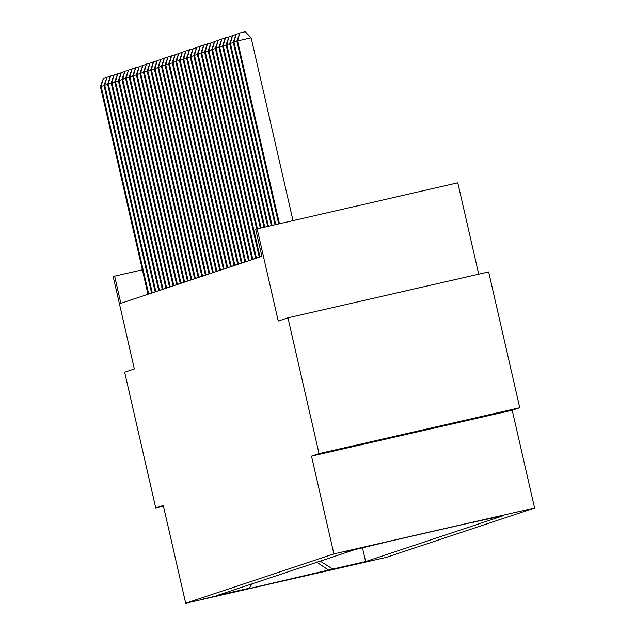 <?xml version="1.0" encoding="UTF-8"?>
<svg xmlns="http://www.w3.org/2000/svg" width="635" height="635" viewBox="0 0 635 635"><rect width="100%" height="100%" fill="white"/><g stroke="black" fill="none" stroke-linecap="round" stroke-linejoin="round"><path stroke-width="0.95" d="M373.277 441.619L457.954 422.235L373.277 441.619M345.162 551.569L379.897 543.616L345.162 551.569M478.726 274.201L457.795 182.816L255.667 229.203L261.89 256.357L120.848 303.316L114.633 276.161L113.197 276.638L134.342 368.975L124.65 372.205L155.75 507.992L163.457 506.23M519.74 407.718L488.64 271.931L287.949 317.833L319.048 453.628L311.507 456.136L333.899 553.903L534.591 508L512.199 410.234L519.74 407.718L319.048 453.628M333.899 553.903L185.682 603.25L386.374 557.347L534.591 508M235.394 591.669L201.739 599.376L235.371 591.582M320.207 561.149L332.819 569.071L365.633 561.562L503.801 515.564L470.511 522.772M332.819 569.071L245.412 589.47L249.285 588.177L251.992 583.859M470.979 523.073L474.861 521.779L391.327 540.885L354.64 549.688L216.472 595.686L249.285 588.177M257.104 228.727L278.249 321.064L287.949 317.833M185.682 603.25L163.29 505.484L155.75 507.992M142.375 269.812L114.633 276.161M365.633 561.562L362.498 547.886M316.873 562.253L328.938 570.365M311.507 456.136L512.199 410.234M104.069 85.661L101.132 86.336L148.701 294.045M100.409 86.574L103.362 78.415L101.132 86.336L100.409 86.574L147.979 294.283M103.362 78.415L106.545 77.692M107.656 84.471L104.719 85.138L152.289 292.846M103.997 85.384L106.958 77.224L104.719 85.138L103.997 85.384L151.575 293.092M106.958 77.224L110.133 76.494M111.244 83.272L108.307 83.947L155.885 291.655M107.593 84.185L110.546 76.025L108.307 83.947L107.593 84.185L155.162 291.894M110.546 76.025L113.728 75.295M114.84 82.082L111.903 82.748L159.472 290.457M111.181 82.987L114.133 74.827L111.903 82.748L111.181 82.987L158.75 290.695M114.133 74.827L117.316 74.105M118.427 80.883L115.491 81.558L163.06 289.266M114.776 81.796L117.729 73.636L115.491 81.558L114.776 81.796L162.346 289.504M117.729 73.636L120.904 72.906M122.015 79.685L119.078 80.359L166.656 288.068M118.364 80.597L121.317 72.438L119.078 80.359L118.364 80.597L165.933 288.306M121.317 72.438L124.5 71.715M125.611 78.494L122.674 79.161L170.243 286.869M121.952 79.399L124.904 71.247L122.674 79.161L121.952 79.399L169.521 287.115M124.904 71.247L128.087 70.517M129.199 77.295L126.262 77.97L173.831 285.679M125.547 78.208L128.5 70.048L126.262 77.97L125.547 78.208L173.117 285.917M128.5 70.048L131.675 69.318M132.794 76.105L129.85 76.771L177.427 284.48M129.135 77.01L132.088 68.85L129.85 76.771L129.135 77.01L176.705 284.718M132.088 68.85L135.271 68.128M136.382 74.906L133.445 75.581L181.015 283.289M132.723 75.819L135.676 67.659L133.445 75.581L132.723 75.819L180.3 283.527M135.676 67.659L138.859 66.929M139.97 73.708L137.033 74.382L184.602 282.091M136.319 74.62L139.271 66.461L137.033 74.382L136.319 74.62L183.888 282.329M139.271 66.461L142.446 65.738M143.566 72.517L140.629 73.184L188.198 280.892M139.906 73.422L142.859 65.27L140.629 73.184L139.906 73.422L187.476 281.13M142.859 65.27L146.042 64.54M147.153 71.318L144.216 71.993L191.786 279.702M143.494 72.231L146.447 64.072L144.216 71.993L143.494 72.231L191.071 279.94M146.447 64.072L149.63 63.341M150.741 70.128L147.804 70.795L195.382 278.503M147.09 71.033L150.043 62.873L147.804 70.795L147.09 71.033L194.659 278.741M150.043 62.873L153.225 62.151M154.337 68.929L151.4 69.604L198.969 277.312M150.678 69.842L153.63 61.682L151.4 69.604L150.678 69.842L198.247 277.551M153.63 61.682L156.813 60.952M157.924 67.731L154.988 68.405L202.557 276.114M154.265 68.644L157.226 60.484L154.988 68.405L154.265 68.644L201.843 276.352M157.226 60.484L160.401 59.761M161.512 66.54L158.575 67.207L206.153 274.915M157.861 67.445L160.814 59.293L158.575 67.207L157.861 67.445L205.43 275.153M160.814 59.293L163.997 58.563M165.108 65.341L162.171 66.016L209.74 273.725M161.449 66.254L164.401 58.095L162.171 66.016L161.449 66.254L209.018 273.963M164.401 58.095L167.584 57.364M168.696 64.143L165.759 64.818L213.328 272.526M165.044 65.056L167.997 56.896L165.759 64.818L165.044 65.056L212.614 272.764M167.997 56.896L171.172 56.174M172.283 62.952L169.347 63.627L216.924 271.335M168.632 63.865L171.585 55.705L169.347 63.627L168.632 63.865L216.202 271.574M171.585 55.705L174.768 54.975M175.879 61.754L172.942 62.428L220.512 270.137M172.22 62.667L175.173 54.507L172.942 62.428L172.22 62.667L219.797 270.375M175.173 54.507L178.356 53.785M179.467 60.563L176.53 61.23L224.099 268.938M175.816 61.468L178.768 53.316L176.53 61.23L175.816 61.468L223.385 269.176M178.768 53.316L181.943 52.586M183.063 59.365L180.118 60.039L227.695 267.748M179.403 60.277L182.356 52.118L180.118 60.039L179.403 60.277L226.973 267.986M182.356 52.118L185.539 51.387M186.65 58.166L183.713 58.841L231.283 266.549M182.991 59.079L185.944 50.919L183.713 58.841L182.991 59.079L230.569 266.787M185.944 50.919L189.127 50.197M190.238 56.975L187.301 57.65L234.871 265.359M186.587 57.888L189.54 49.728L187.301 57.65L186.587 57.888L234.156 265.597M189.54 49.728L192.715 48.998M193.834 55.777L190.897 56.452L238.466 264.16M190.175 56.69L193.127 48.53L190.897 56.452L190.175 56.69L237.744 264.398M193.127 48.53L196.31 47.8M197.421 54.586L194.485 55.253L242.054 262.961M193.762 55.491L196.723 47.339L194.485 55.253L193.762 55.491L241.34 263.2M196.723 47.339L199.898 46.609M201.009 53.388L198.072 54.062L245.65 261.771M197.358 54.3L200.311 46.141L198.072 54.062L197.358 54.3L244.927 262.009M200.311 46.141L203.494 45.41M204.605 52.189L201.668 52.864L249.237 260.572M200.946 53.102L203.898 44.942L201.668 52.864L200.946 53.102L248.515 260.81M203.898 44.942L207.081 44.22M208.193 50.998L205.256 51.673L252.825 259.374M204.534 51.911L207.494 43.751L205.256 51.673L204.534 51.911L252.111 259.62M207.494 43.751L210.669 43.021M211.78 49.8L208.844 50.475L256.421 258.183M208.129 50.713L211.082 42.553L208.844 50.475L208.129 50.713L255.699 258.421M211.082 42.553L214.265 41.823M215.376 48.609L212.439 49.276L260.009 256.984M211.717 49.514L214.67 41.362L212.439 49.276L211.717 49.514L259.286 257.223M214.67 41.362L217.853 40.632M218.964 47.411L216.027 48.085L257.381 228.663M215.313 48.324L218.265 40.164L216.027 48.085L215.313 48.324L256.659 228.87M218.265 40.164L221.44 39.433M222.552 46.212L219.615 46.887L261.056 227.822M218.9 47.125L221.853 38.965L219.615 46.887L218.9 47.125L260.326 227.989M221.853 38.965L225.036 38.243M226.147 45.021L223.21 45.688L264.731 226.981M222.488 45.934L225.441 37.775L223.21 45.688L222.488 45.934L263.993 227.147M225.441 37.775L228.624 37.044M229.735 43.823L226.798 44.498L268.399 226.139M226.084 44.736L229.037 36.576L226.798 44.498L226.084 44.736L267.668 226.306M229.037 36.576L232.212 35.846M233.331 42.632L230.386 43.299L272.074 225.298M229.672 43.537L232.624 35.385L230.386 43.299L229.672 43.537L271.335 225.473M232.624 35.385L235.807 34.655M236.918 41.434L233.982 42.108L275.749 224.465M233.259 42.347L236.212 34.187L233.982 42.108L233.259 42.347L275.011 224.631M236.212 34.187L239.395 33.457M292.981 220.52L251.135 37.806L237.569 40.91L279.416 223.623M236.855 41.148L239.808 32.988L237.569 40.91L236.855 41.148L278.686 223.79M239.808 32.988L245.229 31.75L251.135 37.806M148.646 293.822L150.939 293.299M152.241 292.624L154.527 292.108M155.829 291.433L158.115 290.909M159.425 290.235L161.711 289.711M163.012 289.044L165.298 288.52M166.6 287.845L168.886 287.322M170.196 286.647L172.482 286.131M173.784 285.456L176.07 284.932M177.371 284.258L179.665 283.734M180.967 283.067L183.253 282.543M184.555 281.869L186.841 281.345M188.143 280.67L190.436 280.154M191.738 279.479L194.024 278.955M195.326 278.281L197.612 277.757M198.914 277.09L201.208 276.566M202.509 275.892L204.795 275.368M206.097 274.693L208.383 274.177M209.693 273.502L211.979 272.979M213.281 272.304L215.567 271.78M216.868 271.113L219.154 270.589M220.464 269.915L222.75 269.391M224.052 268.716L226.338 268.2M227.64 267.526L229.933 267.002M231.235 266.327L233.521 265.803M234.823 265.136L237.109 264.612M238.411 263.938L240.705 263.414M242.006 262.739L244.292 262.215M245.594 261.549L247.88 261.025M249.182 260.35L251.476 259.826M252.778 259.159L255.064 258.635M256.365 257.961L258.651 257.437M259.961 256.762L261.882 256.326"/></g></svg>
